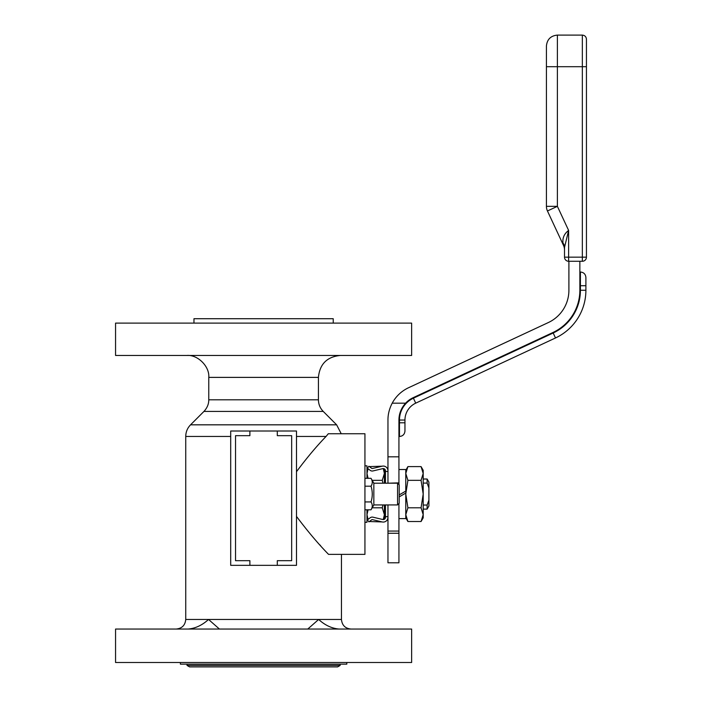 <?xml version="1.0" encoding="UTF-8"?>
<svg xmlns="http://www.w3.org/2000/svg" width="702" height="702" viewBox="0 0 702 702"><rect width="100%" height="100%" fill="white"/><g stroke="black" fill="none" stroke-linecap="round" stroke-linejoin="round"><path stroke-width="1.05" d="M188.11 629.053C195.384 628.439 202.194 625.236 208.538 619.462L219.436 629.053L208.538 619.462L318.647 619.462L307.757 629.053L318.647 619.462C325 625.236 331.809 628.439 339.084 629.053M115.558 629.053L411.635 629.053L411.635 662.504L115.558 662.504L115.558 629.053M277.299 431.01L277.299 435.67L291.663 435.67L291.663 560.679L277.299 560.679L277.299 565.338L249.886 565.338L249.886 560.679L235.53 560.679L235.53 435.67L249.886 435.67L249.886 431.01L296.49 431.01L296.49 565.338L277.299 565.338M249.886 565.338L230.695 565.338L230.695 431.01L249.886 431.01M296.49 471.718C306.721 457.985 316.576 446.226 326.061 436.451L328.29 433.748L364.935 433.748L364.935 554.378L328.562 554.378C318.506 544.129 307.818 531.475 296.49 516.409M319.875 544.901L320.603 545.708M318.647 619.462L341.453 619.462L341.453 554.378L328.562 554.378M208.538 619.462L185.74 619.462L185.74 436.451C185.802 431.941 187.408 428.062 190.558 424.824L336.635 424.824L341.233 433.748M193.963 323.104L193.963 318.717L333.231 318.717L333.231 323.104M340.154 665.435L187.039 665.435L189.575 666.9L337.618 666.9L340.154 665.435L340.154 664.145M187.039 665.435L187.039 664.145M180.388 662.504L180.388 664.145L346.806 664.145L346.806 662.504M186.837 355.458C197.683 354.475 209.749 366.532 208.766 377.386L208.766 399.798C208.819 403.992 207.213 407.871 203.949 411.425L190.558 424.824M115.558 355.458L411.635 355.458L411.635 323.104L115.558 323.104L115.558 355.458M423.192 483.081L427.123 483.081L428.904 487.96L428.904 500.166L427.123 505.045L423.192 505.045M384.389 479.018L385.451 479.018M423.192 479.018L427.123 479.018L427.123 483.081M427.123 505.045L427.123 509.108L423.192 509.108M428.904 500.166L428.904 506.019L427.123 509.108M427.123 479.018L428.904 482.107L428.904 487.96M364.935 465.83L366.979 465.83L366.979 478.325M366.979 509.801L366.979 522.297L364.935 522.297M387.96 470.761A4.703 4.703 0 0 0 382.178 466.189L369.384 466.602M387.96 516.681L385.451 516.681L385.451 517.365A2.194 2.194 0 0 1 382.757 519.498L372.929 517.181A3.194 3.194 0 0 0 370.287 517.725L367.4 519.875L368.901 521.884L371.788 519.734A0.684 0.684 0 0 1 372.358 519.62L382.178 521.937L369.384 521.525M383.02 504.931L382.257 507.792L384.389 514.663L383.266 519.559M382.257 507.792L372.192 507.792M368.032 519.41L366.979 514.663L368.076 509.801M383.266 468.567L384.389 473.464L382.257 480.335L383.02 483.204M382.257 480.335L372.192 480.335M368.076 478.325L366.979 473.464L368.032 468.717M384.389 483.204L384.389 470.279L383.397 468.576M383.397 519.559L384.389 517.848L384.389 504.931M382.178 521.937A4.703 4.703 0 0 0 387.96 517.365M385.451 517.365L384.406 519.234L382.757 519.498M382.178 466.189L372.358 468.506A0.684 0.684 0 0 1 371.788 468.392L368.901 466.242L367.4 468.252L370.287 470.401A3.194 3.194 0 0 0 372.929 470.945L382.757 468.629A2.194 2.194 0 0 1 385.451 470.761L385.451 483.204M387.96 471.446L385.451 471.446M382.757 468.629L384.406 468.892L385.451 470.761M367.4 468.252L367.927 468.638L366.979 470.279M385.451 504.931L385.451 516.681M404.957 431.01L404.957 420.042L404.957 422.788L399.473 422.788L399.473 436.495C402.808 436.17 404.633 434.336 404.957 431.01M399.473 420.042L404.957 420.042A18.638 18.638 0 0 1 415.724 403.15L555.501 337.969L415.724 403.15L413.408 398.183A24.122 24.122 0 0 0 399.473 420.042L399.473 422.788L398.929 422.788M553.185 332.994L555.501 337.969A52.632 52.632 0 0 0 585.898 290.259L585.898 277.483C585.573 274.157 583.739 272.332 580.414 272.007L580.414 290.259A47.157 47.157 0 0 1 553.185 332.994L413.408 398.183M392.207 403.167C389.338 408.713 387.925 414.338 387.96 420.042L387.96 456.818L398.929 456.818L398.929 420.042C398.964 413.741 401.184 408.116 405.598 403.167L392.207 403.167A35.635 35.635 0 0 1 408.538 387.741L548.323 322.56A35.635 35.635 0 0 0 568.901 290.259L568.901 261.276L582.335 261.276L579.861 261.276L579.861 290.259A46.604 46.604 0 0 1 552.957 332.502L413.171 397.683A24.675 24.675 0 0 0 405.598 403.167M398.929 531.072L387.96 531.072L387.96 562.793L398.929 562.793L398.929 503.562M387.96 531.072L387.96 504.931M387.96 483.204L398.929 482.862L398.929 456.818M398.929 484.573L398.929 482.862M387.96 482.862L387.96 456.818M546.419 206.335L546.419 66.699L546.419 206.335A10.969 10.969 0 0 0 547.446 210.969A10.969 10.969 0 0 1 546.419 206.335L557.388 206.335L557.388 66.699L582.335 66.699L582.335 257.16L564.513 257.16A4.115 4.115 0 0 0 568.62 261.276A4.115 4.115 0 0 1 564.513 257.16A4.115 4.115 0 0 0 568.62 261.276L568.62 230.431L564.513 247.394L564.513 257.16L564.513 249.991A10.969 10.969 0 0 0 563.487 245.358L562.986 242.997C562.39 237.89 564.268 233.705 568.62 230.431L564.513 247.394A10.969 8.652 -0 0 0 562.986 242.997C562.39 237.89 564.268 233.705 568.62 230.431L557.388 206.335L547.446 210.969L563.487 245.358A10.969 10.969 0 0 1 564.513 249.991M546.419 66.699L546.419 46.069L546.419 66.699L557.388 66.699L557.388 35.1C550.728 35.749 547.069 39.409 546.419 46.069M586.442 257.16L586.442 39.215L586.442 257.16A4.115 4.115 0 0 1 582.335 261.276A4.115 4.115 0 0 0 586.442 257.16L582.335 257.16L582.335 261.276M398.929 469.524L405.782 469.524L405.782 491.093L399.201 494.892L405.782 491.093L405.782 493.076L399.201 496.876L405.782 493.076L405.782 518.602L398.929 518.602M421.068 466.602L423.192 473.464L423.192 470.279L421.068 466.602L407.906 466.602L405.782 473.464L407.906 480.335L421.068 480.335L423.192 494.068L421.068 507.792L423.192 514.663L421.068 521.525L407.906 521.525L405.782 514.663L407.906 507.792L405.782 494.068L407.906 480.335M421.068 507.792L407.906 507.792M421.068 521.525L423.192 517.848L423.192 473.464L421.068 480.335M397.56 504.931L399.201 503.281L399.201 484.845L397.56 483.204L397.56 504.931L373.841 504.931L373.841 483.204L371.025 478.325L364.935 478.325M371.025 478.325C372.665 480.949 372.665 483.573 371.025 486.196C372.665 491.444 372.665 496.691 371.025 501.93C372.665 504.554 372.665 507.177 371.025 509.801L364.935 509.801M371.025 501.93L364.935 501.93M371.025 486.196L364.935 486.196M185.74 436.451L230.695 436.451M296.49 436.451L326.061 436.451M203.949 411.425L323.245 411.425L336.635 424.824M208.766 399.798L318.427 399.798C318.489 404.299 320.094 408.178 323.245 411.425M208.766 377.386L318.427 377.386C319.726 364.066 327.035 356.756 340.356 355.458M585.898 290.259L580.414 290.259M585.898 285.714L579.861 285.714M387.96 533.266L398.929 533.266M557.388 35.1L582.335 35.1L582.335 66.699L586.442 66.699M185.74 619.462C185.17 625.28 181.967 628.483 176.141 629.053M341.453 619.462C342.023 625.28 345.226 628.483 351.053 629.053M318.427 399.798L318.427 377.386M384.389 509.108L385.451 509.108M366.979 517.848L367.927 519.489M399.473 436.495L398.929 436.495M579.861 272.007L580.414 272.007M582.335 35.1C584.827 35.346 586.196 36.715 586.442 39.215M405.782 470.279L407.906 466.602M405.782 517.848L407.906 521.525M373.841 483.204L397.56 483.204M373.841 504.931L371.025 509.801"/></g></svg>
